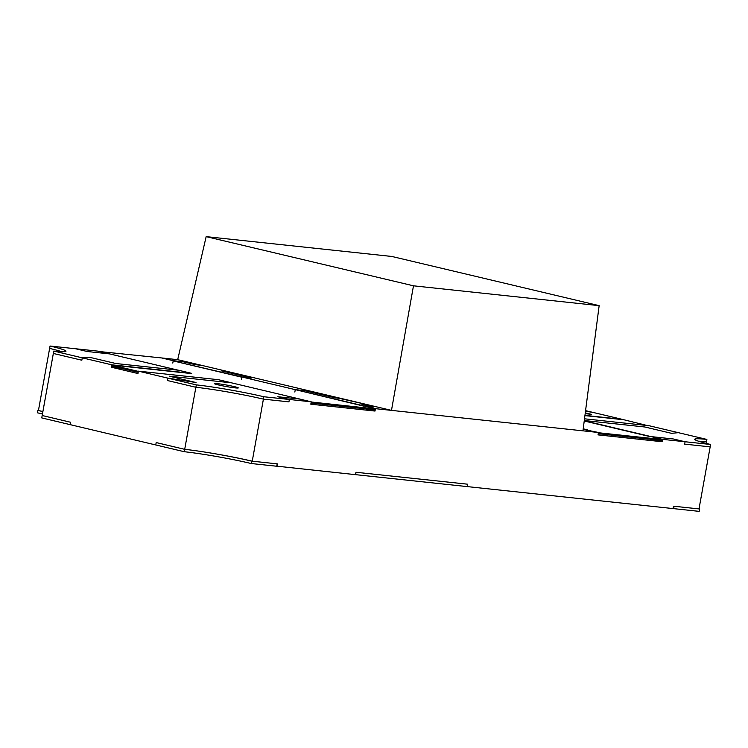 <?xml version="1.0" encoding="UTF-8"?>
<svg xmlns="http://www.w3.org/2000/svg" width="748" height="748" viewBox="0 0 748 748"><rect width="100%" height="100%" fill="white"/><g stroke="black" fill="none" stroke-linecap="round" stroke-linejoin="round"><path stroke-width="1.12" d="M652.808 439.515L662.13 441.731L598.026 434.878L598.456 432.494L583.15 429.352L587.33 429.791L583.216 428.819M584.263 420.741L651.153 436.617L673.49 439.001L685.075 441.75L684.644 444.134L710.17 446.865L684.644 444.134L685.075 441.75L673.49 439.001L650.984 436.598L662.56 439.347L662.13 441.731M263.838 396.749L263.408 399.133A48.601 3.048 10.2 0 0 195.864 387.277L167.356 380.508L195.864 387.277A48.601 3.048 -169.8 0 1 263.408 399.133L288.934 401.863L289.364 399.479L277.789 396.73L299.658 399.067L311.243 401.816L263.838 396.749A48.601 3.048 10.2 0 0 196.294 384.883L138.389 371.148L218.416 379.694L231.777 382.864L169.31 376.197L196.032 382.537L167.786 378.123L196.032 382.537L169.31 376.197L231.534 382.845L300.126 399.114L277.789 396.73L289.364 399.479L288.934 401.863L263.408 399.133L252.244 461.189A48.601 3.048 10.2 0 0 184.7 449.333L156.192 442.564L155.762 444.957L70.247 424.668L70.686 422.283L70.247 424.668L41.748 417.908L42.178 415.514L70.677 422.274L42.178 415.514L53.342 353.458L81.841 360.218L82.271 357.834L89.134 357.179L115.856 363.519L178.323 370.185L191.694 373.355L111.667 364.809L82.271 357.834L89.134 357.179L115.856 363.519L178.089 370.166L109.498 353.888L87.161 351.504L75.576 348.755L98.156 351.167L109.732 353.916L87.161 351.504L75.576 348.755L50.051 346.025A48.601 3.048 -169.8 0 1 65.964 351.223A48.601 3.048 -169.8 0 1 53.772 351.074L82.271 357.834L81.841 360.218L53.342 353.458L53.772 351.074M375.44 408.67L363.855 405.921L373.523 406.959L361.05 403.995L367.436 404.677L177.697 359.666L206.158 236.63L391.83 256.461L599.148 305.651L582.954 430.839L375.44 408.67L375.01 411.054L365.688 408.847M599.148 305.651L413.476 285.811L391.485 410.381L367.436 404.677L361.05 403.995L373.523 406.959L363.949 405.93L295.357 389.661L304.932 390.68L295.264 389.652L241.819 376.973L251.487 378.002L221.24 370.83L227.616 371.513L201.745 365.37L195.359 364.687L182.895 361.733L173.227 360.695L161.652 357.946L177.697 359.666M196.294 384.883L184.7 449.333L156.182 442.564L155.762 444.948L184.27 451.717L184.7 449.333M584.515 418.805L648.974 425.696L678.371 432.671L671.517 433.326L678.371 432.671L706.879 439.431A48.601 3.048 -169.8 0 0 694.686 439.282A48.601 3.048 -169.8 0 0 710.6 444.471L662.56 439.347M584.291 420.526L644.785 426.986L671.517 433.326L644.785 426.986L584.291 420.526M585.562 410.652L622.252 419.357L584.955 415.364M592.855 412.382L585.488 411.232L592.855 412.382M585.282 412.868L591.341 414.308L585.179 413.653L591.341 414.308L585.282 412.868M50.051 346.025L49.62 348.418A48.601 3.048 -169.8 0 1 61.813 351.71A48.601 3.048 -169.8 0 0 49.62 348.418L38.447 410.474A48.601 3.048 -169.8 0 1 42.888 411.559M276.741 466.163L355.524 474.662L355.954 472.269L467.65 484.199L467.22 486.593L673.05 508.575L673.471 506.19L699.006 508.921L710.6 444.471M277.34 466.303L277.77 463.919L252.244 461.189M413.476 285.811L206.158 236.63M167.356 380.508L167.786 378.123L167.356 380.508M120.783 368.212L111.237 367.193L137.959 373.533L138.389 371.148M111.237 367.193L111.667 364.809M598.456 432.494L582.954 430.839M311.243 401.816L310.813 404.201L375.01 411.054M706.879 439.431L706.449 441.816A48.601 3.048 10.2 0 0 698.408 441.18A48.601 3.048 -169.8 0 1 706.449 441.816L706.168 443.386M647.067 425.49L622.252 419.357M100.017 351.607L161.652 357.946M341.556 398.544L335.179 397.861L304.932 390.68L367.436 404.677M172.797 363.089L173.227 360.695M241.389 379.358L241.819 376.973M294.843 392.036L295.264 389.652M38.447 410.474L37.83 410.409A47.657 2.992 -169.8 0 1 42.87 411.634M42.44 414.018A47.657 2.992 -169.8 0 0 37.4 412.793L37.83 410.409M673.06 508.5L673.658 508.64L674.088 506.256L699.623 508.986A47.657 2.992 -169.8 0 1 699.015 508.836M673.658 508.64L699.202 511.37L699.623 508.986M251.188 463.517L251.618 461.123L277.153 463.854L276.723 466.238L251.188 463.517A47.657 2.992 10.2 0 0 184.27 451.717M251.618 461.123A47.657 2.992 10.2 0 0 186.645 449.548M467.294 486.602L467.724 484.208L356.039 472.278L355.609 474.662L467.294 486.602M662.691 439.6L662.522 440.553L598.699 433.737L598.868 432.783L662.691 439.6M650.938 436.813L584.225 420.984M622.214 419.591L584.927 415.608M235.255 387.885A12.146 0.767 10.2 0 0 238.303 387.922A12.146 0.767 10.2 0 0 226.485 385.024A12.146 0.767 10.2 0 0 214.386 383.621A12.146 0.767 10.2 0 0 222.016 385.716A12.146 0.767 10.2 0 0 235.255 387.885M363.818 406.155L295.357 389.661M227.616 371.513L221.24 370.83L251.487 378.002L241.913 376.983L173.274 360.947L241.782 377.198M111.63 365.052L111.452 366.006L138.174 372.345L138.352 371.391L111.63 365.052L191.404 373.57M311.664 402.097L311.495 403.06L375.318 409.876L375.487 408.922L311.205 401.994M201.745 365.37L195.359 364.687L182.895 361.733L173.321 360.704"/></g></svg>
